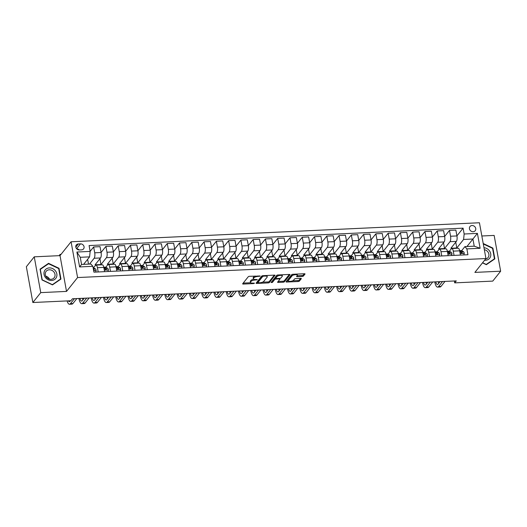 <?xml version="1.0" encoding="UTF-8"?>
<svg xmlns="http://www.w3.org/2000/svg" width="527" height="527" viewBox="0 0 527 527"><rect width="100%" height="100%" fill="white"/><g stroke="black" fill="none" stroke-linecap="round" stroke-linejoin="round"><path stroke-width="0.79" d="M260.252 276.056L249.554 276.293A1.028 0.349 169.7 0 0 248.283 276.721L242.697 283.717A1.028 0.349 169.7 0 0 242.651 283.862A1.028 0.349 169.7 0 0 243.349 284.066L253.592 283.585L254.515 283.183L252.696 283.104A3.287 1.126 169.7 0 1 250.457 282.446A3.287 1.126 169.7 0 1 250.608 282.004L251.076 281.425A3.287 1.126 169.7 0 1 255.147 280.035L257.367 279.666L255.582 279.488A3.287 1.126 169.7 0 1 253.342 278.836A3.287 1.126 169.7 0 1 253.494 278.388L253.955 277.808A3.287 1.126 169.7 0 1 258.032 276.418L260.252 276.056M472.027 225.536A3.346 2.931 38.6 0 0 469.972 226.544A3.346 2.931 38.6 0 0 469.9 229.95A3.346 2.931 38.6 0 0 473.147 231.728A3.346 2.931 38.6 0 0 475.202 230.721A3.346 2.931 38.6 0 0 475.275 227.315A3.346 2.931 38.6 0 0 472.027 225.536M302.149 276.477A1.028 0.349 169.7 0 0 303.42 276.049L304.988 274.086A1.028 0.349 169.7 0 0 305.034 273.948A1.028 0.349 169.7 0 0 304.329 273.737L292.966 274.271A1.028 0.349 169.7 0 0 291.688 274.705L286.108 281.701A1.028 0.349 169.7 0 0 286.062 281.84A1.028 0.349 169.7 0 0 286.76 282.044L298.13 281.51A1.028 0.349 169.7 0 0 299.402 281.082L301.292 278.711A1.028 0.349 169.7 0 0 301.339 278.572A1.028 0.349 169.7 0 0 300.64 278.368L295.779 278.592A1.028 0.349 169.7 0 0 294.501 279.027L293.565 280.199A2.747 0.942 169.7 0 1 290.647 281.319A2.747 0.942 169.7 0 1 288.282 280.812A2.747 0.942 169.7 0 1 288.407 280.443L292.083 275.832A2.747 0.942 169.7 0 1 295.001 274.719A2.747 0.942 169.7 0 1 297.366 275.226A2.747 0.942 169.7 0 1 297.241 275.595L296.629 276.365A1.028 0.349 169.7 0 0 296.582 276.504A1.028 0.349 169.7 0 0 297.281 276.708L302.149 276.477L301.971 275.516A1.028 0.349 169.7 0 0 303.242 275.081L304.31 273.744M474.88 272.4L500.65 271.201L492.752 281.102L454.709 282.874L456.29 280.891L72.469 298.763L70.895 300.746L32.852 302.511L40.75 292.617L66.521 291.411L77.581 277.551L485.94 258.54L474.88 272.4M275.022 275.476A1.028 0.349 169.7 0 0 275.068 275.338A1.028 0.349 169.7 0 0 274.369 275.134L262.999 275.667A1.028 0.349 169.7 0 0 261.721 276.095L256.142 283.091A1.028 0.349 169.7 0 0 256.096 283.236A1.028 0.349 169.7 0 0 256.794 283.44L268.164 282.907A1.028 0.349 169.7 0 0 269.435 282.472L274.975 275.226M277.979 274.969L289.349 274.435A1.028 0.349 169.7 0 1 290.048 274.639A1.028 0.349 169.7 0 1 290.002 274.778L284.422 281.78A1.028 0.349 169.7 0 1 283.144 282.208L278.282 282.439A1.028 0.349 169.7 0 1 277.577 282.235A1.028 0.349 169.7 0 1 277.63 282.097L279.89 279.257A1.028 0.349 169.7 0 0 279.936 279.119A1.028 0.349 169.7 0 0 279.238 278.915L276.01 279.06A1.028 0.349 169.7 0 0 274.738 279.494L272.38 282.452L271.03 282.512L276.708 275.397A1.028 0.349 169.7 0 1 277.979 274.969M79.399 249.963L81.56 249.864A3.241 2.839 38.6 0 0 83.549 248.889A3.241 2.839 38.6 0 0 83.615 245.589A3.241 2.839 38.6 0 0 80.466 243.869L78.306 243.968A3.241 2.839 38.6 0 0 76.316 244.943A3.241 2.839 38.6 0 0 76.25 248.243A3.241 2.839 38.6 0 0 79.399 249.963M77.581 277.551L71.079 241.768L479.438 222.756L485.94 258.54M92.864 266.306L79.61 266.925L76.902 252.031L90.157 251.412L89.597 256.866L80.269 257.301L81.566 264.455L90.894 264.027L92.864 266.306L93.925 272.163L467.93 254.745L466.863 248.896L464.9 246.61L474.221 246.175L472.923 239.021L463.595 239.456L456.804 247.967L455.75 242.176M456.929 235.872L463.095 228.151L89.089 245.562L90.157 251.412M463.095 228.151L464.155 234.001L477.409 233.382L480.117 248.276L466.863 248.896M66.521 291.411L60.019 255.628L34.248 256.827L40.75 292.617M34.248 256.827L26.35 266.728L32.852 302.511M500.65 271.201L494.148 235.417L481.843 235.991M60.019 255.628L71.079 241.768M454.366 280.983L454.709 282.874M89.597 256.866L83.609 264.363M466.942 246.517L477.409 233.382M444.656 236.445L449.498 230.385L455.875 230.088L456.942 235.938A4.183 1.436 87.3 0 1 456.382 241.392L450.914 248.243L456.804 247.967M449.498 230.385L450.559 236.234A4.183 1.436 87.3 0 1 449.999 241.689L444.531 248.54L443.484 242.749M432.39 237.018L437.226 230.958L443.609 230.655L444.669 236.511A4.183 1.436 87.3 0 1 444.109 241.959L438.642 248.81L444.531 248.54M437.226 230.958L438.293 236.807A4.183 1.436 87.3 0 1 437.726 242.262L432.265 249.113L431.211 243.322M420.118 237.591L424.953 231.524L431.336 231.228L432.397 237.078A4.183 1.436 87.3 0 1 431.837 242.532L426.369 249.383L432.265 249.113M424.953 231.524L426.02 237.381A4.183 1.436 87.3 0 1 425.46 242.828L419.993 249.679L418.939 243.896M407.845 238.158L412.687 232.097L419.064 231.801L420.131 237.651A4.183 1.436 87.3 0 1 419.571 243.105L414.103 249.956L419.993 249.679M412.687 232.097L413.748 237.947A4.183 1.436 87.3 0 1 413.188 243.402L407.72 250.253L406.666 244.462M395.579 238.731L400.415 232.67L406.798 232.374L407.858 238.224A4.183 1.436 87.3 0 1 407.299 243.678L401.831 250.529L407.72 250.253M400.415 232.67L401.475 238.52A4.183 1.436 87.3 0 1 400.915 243.975L395.454 250.826L394.4 245.035M383.307 239.304L388.142 233.237L394.525 232.941L395.586 238.797A4.183 1.436 87.3 0 1 395.026 244.245L389.558 251.096L395.454 250.826M388.142 233.237L389.209 239.093A4.183 1.436 87.3 0 1 388.649 244.541L383.182 251.392L382.128 245.608M371.034 239.877L375.876 233.81L382.253 233.514L383.32 239.363A4.183 1.436 87.3 0 1 382.76 244.818L377.292 251.669L383.182 251.392M375.876 233.81L376.937 239.66A4.183 1.436 87.3 0 1 376.377 245.114L370.909 251.965L369.855 246.175M358.768 240.444L363.604 234.383L369.987 234.087L371.048 239.937A4.183 1.436 87.3 0 1 370.488 245.391L365.02 252.242L370.909 251.965M363.604 234.383L364.664 240.233A4.183 1.436 87.3 0 1 364.104 245.687L358.637 252.538L357.589 246.748M346.496 241.017L351.331 234.956L357.714 234.66L358.775 240.51A4.183 1.436 87.3 0 1 358.215 245.964L352.747 252.815L358.637 252.538M351.331 234.956L352.398 240.806A4.183 1.436 87.3 0 1 351.838 246.261L346.371 253.112L345.317 247.321M334.223 241.59L339.065 235.523L345.442 235.226L346.509 241.083A4.183 1.436 87.3 0 1 345.943 246.531L340.482 253.382L346.371 253.112M339.065 235.523L340.126 241.379A4.183 1.436 87.3 0 1 339.566 246.827L334.098 253.678L333.044 247.894M321.957 242.156L326.793 236.096L333.176 235.8L334.237 241.649A4.183 1.436 87.3 0 1 333.677 247.104L328.209 253.955L334.098 253.678M326.793 236.096L327.853 241.946A4.183 1.436 87.3 0 1 327.293 247.4L321.826 254.251L320.778 248.461M309.685 242.73L314.52 236.669L320.903 236.373L321.964 242.222A4.183 1.436 87.3 0 1 321.404 247.677L315.936 254.528L321.826 254.251M314.52 236.669L315.587 242.519A4.183 1.436 87.3 0 1 315.027 247.973L309.56 254.824L308.506 249.034M297.412 243.303L302.254 237.242L308.631 236.939L309.698 242.795A4.183 1.436 87.3 0 1 309.132 248.243L303.671 255.094L309.56 254.824M302.254 237.242L303.315 243.092A4.183 1.436 87.3 0 1 302.755 248.546L297.287 255.397L296.233 249.607M285.14 243.876L289.982 237.809L296.358 237.512L297.426 243.362A4.183 1.436 87.3 0 1 296.866 248.816L291.398 255.667L297.287 255.397M289.982 237.809L291.042 243.665A4.183 1.436 87.3 0 1 290.482 249.113L285.015 255.964L283.967 250.18M272.874 244.442L277.709 238.382L284.093 238.085L285.153 243.935A4.183 1.436 87.3 0 1 284.593 249.39L279.126 256.241L285.015 255.964M277.709 238.382L278.776 244.232A4.183 1.436 87.3 0 1 278.21 249.686L272.749 256.537L271.695 250.747M260.601 245.015L265.437 238.955L271.82 238.659L272.887 244.508A4.183 1.436 87.3 0 1 272.321 249.963L266.86 256.814L272.749 256.537M265.437 238.955L266.504 244.805A4.183 1.436 87.3 0 1 265.944 250.259L260.476 257.11L259.422 251.32M248.329 245.589L253.171 239.522L259.547 239.225L260.615 245.081A4.183 1.436 87.3 0 1 260.055 250.529L254.587 257.38L260.476 257.11M253.171 239.522L254.231 245.378A4.183 1.436 87.3 0 1 253.671 250.826L248.204 257.677L247.156 251.893M236.063 246.162L240.898 240.095L247.282 239.798L248.342 245.648A4.183 1.436 87.3 0 1 247.782 251.102L242.315 257.953L248.204 257.677M240.898 240.095L241.965 245.944A4.183 1.436 87.3 0 1 241.399 251.399L235.938 258.25L234.884 252.459M223.791 246.728L228.626 240.668L235.009 240.371L236.07 246.221A4.183 1.436 87.3 0 1 235.51 251.675L230.042 258.526L235.938 258.25M228.626 240.668L229.693 246.517A4.183 1.436 87.3 0 1 229.133 251.972L223.665 258.823L222.611 253.032M211.518 247.301L216.36 241.241L222.737 240.944L223.804 246.794A4.183 1.436 87.3 0 1 223.244 252.249L217.776 259.1L223.665 258.823M216.36 241.241L217.42 247.091A4.183 1.436 87.3 0 1 216.86 252.545L211.393 259.396L210.339 253.606M199.252 247.874L204.087 241.807L210.471 241.511L211.531 247.367A4.183 1.436 87.3 0 1 210.971 252.815L205.504 259.666L211.393 259.396M204.087 241.807L205.148 247.664A4.183 1.436 87.3 0 1 204.588 253.112L199.12 259.963L198.073 254.179M186.98 248.441L191.815 242.38L198.198 242.084L199.259 247.934A4.183 1.436 87.3 0 1 198.699 253.388L193.231 260.239L199.12 259.963M191.815 242.38L192.882 248.23A4.183 1.436 87.3 0 1 192.322 253.685L186.854 260.536L185.8 254.745M174.707 249.014L179.549 242.954L185.926 242.657L186.993 248.507A4.183 1.436 87.3 0 1 186.433 253.961L180.965 260.812L186.854 260.536M179.549 242.954L180.609 248.803A4.183 1.436 87.3 0 1 180.05 254.258L174.582 261.109L173.528 255.318M162.441 249.587L167.276 243.527L173.66 243.224L174.72 249.08A4.183 1.436 87.3 0 1 174.16 254.528L168.693 261.379L174.582 261.109M167.276 243.527L168.337 249.376A4.183 1.436 87.3 0 1 167.777 254.831L162.309 261.682L161.262 255.891M150.169 250.16L155.004 244.093L161.387 243.797L162.448 249.646A4.183 1.436 87.3 0 1 161.888 255.101L156.42 261.952L162.309 261.682M155.004 244.093L156.071 249.95A4.183 1.436 87.3 0 1 155.511 255.397L150.043 262.248L148.989 256.465M137.896 250.727L142.738 244.666L149.115 244.37L150.182 250.22A4.183 1.436 87.3 0 1 149.615 255.674L144.154 262.525L150.043 262.248M142.738 244.666L143.799 250.516A4.183 1.436 87.3 0 1 143.239 255.97L137.771 262.821L136.717 257.031M125.63 251.3L130.465 245.239L136.849 244.943L137.909 250.793A4.183 1.436 87.3 0 1 137.349 256.247L131.882 263.098L137.771 262.821M130.465 245.239L131.526 251.089A4.183 1.436 87.3 0 1 130.966 256.544L125.498 263.395L124.451 257.604M113.358 251.873L118.193 245.806L124.576 245.51L125.637 251.366A4.183 1.436 87.3 0 1 125.077 256.814L119.609 263.665L125.498 263.395M118.193 245.806L119.26 251.662A4.183 1.436 87.3 0 1 118.7 257.11L113.233 263.961L112.179 258.177M101.085 252.446L105.927 246.379L112.304 246.083L113.371 251.932A4.183 1.436 87.3 0 1 112.804 257.387L107.343 264.238L113.233 263.961M105.927 246.379L106.988 252.229A4.183 1.436 87.3 0 1 106.428 257.683L100.96 264.534L99.906 258.744M90.143 251.353L93.654 246.952L100.031 246.656L101.098 252.505A4.183 1.436 87.3 0 1 100.538 257.96L95.071 264.811L100.96 264.534M93.654 246.952L94.715 252.802A4.183 1.436 87.3 0 1 94.155 258.256L89.504 264.086M93.529 267.828L95.459 265.41A4.183 1.436 87.3 0 1 95.967 265.101A4.183 1.436 87.3 0 1 97.423 267.696L98.2 271.958M105.795 267.261L107.725 264.844A4.183 1.436 87.3 0 1 108.233 264.528A4.183 1.436 87.3 0 1 109.695 267.123L110.466 271.392M118.068 266.688L119.998 264.271A4.183 1.436 87.3 0 1 120.505 263.961A4.183 1.436 87.3 0 1 121.968 266.557L122.738 270.819M130.34 266.115L132.27 263.698A4.183 1.436 87.3 0 1 132.778 263.388A4.183 1.436 87.3 0 1 134.233 265.983L135.011 270.246M142.613 265.542L144.536 263.125A4.183 1.436 87.3 0 1 145.05 262.815A4.183 1.436 87.3 0 1 146.506 265.41L147.283 269.679M154.879 264.976L156.809 262.558A4.183 1.436 87.3 0 1 157.316 262.248A4.183 1.436 87.3 0 1 158.779 264.844L159.549 269.106M167.151 264.402L169.081 261.985A4.183 1.436 87.3 0 1 169.589 261.675A4.183 1.436 87.3 0 1 171.044 264.271L171.822 268.533M179.424 263.829L181.347 261.412A4.183 1.436 87.3 0 1 181.861 261.102A4.183 1.436 87.3 0 1 183.317 263.698L184.094 267.96M191.69 263.263L193.62 260.845A4.183 1.436 87.3 0 1 194.127 260.529A4.183 1.436 87.3 0 1 195.589 263.125L196.36 267.393M203.962 262.69L205.892 260.272A4.183 1.436 87.3 0 1 206.4 259.963A4.183 1.436 87.3 0 1 207.855 262.558L208.633 266.82M216.235 262.117L218.158 259.699A4.183 1.436 87.3 0 1 218.672 259.389A4.183 1.436 87.3 0 1 220.128 261.985L220.905 266.247M228.501 261.544L230.431 259.126A4.183 1.436 87.3 0 1 230.938 258.816A4.183 1.436 87.3 0 1 232.4 261.412L233.171 265.674M240.773 260.977L242.703 258.559A4.183 1.436 87.3 0 1 243.21 258.243A4.183 1.436 87.3 0 1 244.666 260.839L245.444 265.107M253.046 260.404L254.976 257.986A4.183 1.436 87.3 0 1 255.483 257.677A4.183 1.436 87.3 0 1 256.939 260.272L257.716 264.534M265.312 259.831L267.242 257.413A4.183 1.436 87.3 0 1 267.749 257.104A4.183 1.436 87.3 0 1 269.211 259.699L269.982 263.961M277.584 259.258L279.514 256.84A4.183 1.436 87.3 0 1 280.021 256.53A4.183 1.436 87.3 0 1 281.484 259.126L282.255 263.395M289.857 258.691L291.787 256.274A4.183 1.436 87.3 0 1 292.294 255.964A4.183 1.436 87.3 0 1 293.75 258.559L294.527 262.821M302.123 258.118L304.053 255.7A4.183 1.436 87.3 0 1 304.56 255.391A4.183 1.436 87.3 0 1 306.022 257.986L306.793 262.248M314.395 257.545L316.325 255.127A4.183 1.436 87.3 0 1 316.832 254.818A4.183 1.436 87.3 0 1 318.295 257.413L319.066 261.675M326.668 256.978L328.598 254.561A4.183 1.436 87.3 0 1 329.105 254.245A4.183 1.436 87.3 0 1 330.561 256.84L331.338 261.109M338.94 256.405L340.864 253.988A4.183 1.436 87.3 0 1 341.377 253.678A4.183 1.436 87.3 0 1 342.833 256.274L343.611 260.536M351.206 255.832L353.136 253.415A4.183 1.436 87.3 0 1 353.643 253.105A4.183 1.436 87.3 0 1 355.106 255.7L355.877 259.963M363.478 255.259L365.409 252.841A4.183 1.436 87.3 0 1 365.916 252.532A4.183 1.436 87.3 0 1 367.372 255.127L368.149 259.389M375.751 254.693L377.675 252.275A4.183 1.436 87.3 0 1 378.188 251.959A4.183 1.436 87.3 0 1 379.644 254.554L380.422 258.823M388.017 254.119L389.947 251.702A4.183 1.436 87.3 0 1 390.454 251.392A4.183 1.436 87.3 0 1 391.917 253.988L392.687 258.25M400.289 253.546L402.22 251.129A4.183 1.436 87.3 0 1 402.727 250.819A4.183 1.436 87.3 0 1 404.183 253.415L404.96 257.677M412.562 252.973L414.486 250.556A4.183 1.436 87.3 0 1 414.999 250.246A4.183 1.436 87.3 0 1 416.455 252.841L417.232 257.11M424.828 252.407L426.758 249.989A4.183 1.436 87.3 0 1 427.265 249.679A4.183 1.436 87.3 0 1 428.728 252.275L429.498 256.537M437.1 251.834L439.031 249.416A4.183 1.436 87.3 0 1 439.538 249.106A4.183 1.436 87.3 0 1 440.994 251.702L441.771 255.964M449.373 251.26L451.303 248.843A4.183 1.436 87.3 0 1 451.81 248.533A4.183 1.436 87.3 0 1 453.266 251.129L454.043 255.391M461.639 250.694L464.9 246.61M88.51 264.132L87.64 259.317M95.967 265.101L102.343 264.804A4.183 1.436 87.3 0 1 103.806 267.4L104.577 271.662M108.233 264.528L114.616 264.231A4.183 1.436 87.3 0 1 116.072 266.827L116.849 271.095M120.505 263.961L126.888 263.665A4.183 1.436 87.3 0 1 128.344 266.26L129.122 270.522M132.778 263.388L139.154 263.092A4.183 1.436 87.3 0 1 140.617 265.687L141.388 269.923M145.05 262.815L151.427 262.518A4.183 1.436 87.3 0 1 152.889 265.114L153.673 269.376M157.316 262.248L163.699 261.945A4.183 1.436 87.3 0 1 165.155 264.541L165.926 268.777M169.589 261.675L175.965 261.379A4.183 1.436 87.3 0 1 177.428 263.974L178.205 268.236M181.861 261.102L188.238 260.806A4.183 1.436 87.3 0 1 189.7 263.401L190.491 267.663M194.127 260.529L200.51 260.233A4.183 1.436 87.3 0 1 201.966 262.828L202.743 267.097M206.4 259.963L212.783 259.666A4.183 1.436 87.3 0 1 214.239 262.262L215.009 266.491M218.672 259.389L225.049 259.093A4.183 1.436 87.3 0 1 226.511 261.688L227.282 265.951M230.938 258.816L237.321 258.52A4.183 1.436 87.3 0 1 238.777 261.115L239.548 265.351M243.21 258.243L249.594 257.947A4.183 1.436 87.3 0 1 251.05 260.542L251.82 264.778M255.483 257.677L261.86 257.38A4.183 1.436 87.3 0 1 263.322 259.976L264.093 264.238M267.749 257.104L274.132 256.807A4.183 1.436 87.3 0 1 275.588 259.403L276.359 263.638M280.021 256.53L286.405 256.234A4.183 1.436 87.3 0 1 287.861 258.829L288.638 263.092M292.294 255.964L298.671 255.661A4.183 1.436 87.3 0 1 300.133 258.256L300.904 262.492M304.56 255.391L310.943 255.094A4.183 1.436 87.3 0 1 312.399 257.69L313.176 261.952M316.832 254.818L323.216 254.521A4.183 1.436 87.3 0 1 324.672 257.117L325.442 261.352M329.105 254.245L335.482 253.948A4.183 1.436 87.3 0 1 336.944 256.544L337.715 260.812M341.377 253.678L347.754 253.382A4.183 1.436 87.3 0 1 349.217 255.977L349.981 260.206M353.643 253.105L360.027 252.808A4.183 1.436 87.3 0 1 361.482 255.404L362.26 259.666M365.916 252.532L372.299 252.235A4.183 1.436 87.3 0 1 373.755 254.831L374.526 259.067M378.188 251.959L384.565 251.662A4.183 1.436 87.3 0 1 386.027 254.258L386.798 258.526M390.454 251.392L396.838 251.096A4.183 1.436 87.3 0 1 398.293 253.691L399.064 257.92M402.727 250.819L409.11 250.523A4.183 1.436 87.3 0 1 410.566 253.118L411.337 257.354M414.999 250.246L421.376 249.95A4.183 1.436 87.3 0 1 422.838 252.545L423.609 256.807M427.265 249.679L433.649 249.376A4.183 1.436 87.3 0 1 435.104 251.972L435.875 256.208M439.538 249.106L445.921 248.81A4.183 1.436 87.3 0 1 447.377 251.405L448.154 255.667M451.81 248.533L458.187 248.237A4.183 1.436 87.3 0 1 459.649 250.832L460.42 255.068M463.595 239.456L464.155 234.001M80.269 257.301L76.902 252.031M81.566 264.455L79.61 266.925M480.117 248.276L474.221 246.175M79.228 249.969A3.241 2.839 38.6 0 0 76.685 248.816M52.469 284.89L60.961 279.066L59.004 268.289L48.55 263.335L40.059 269.165L42.015 279.942L52.469 284.89M482.488 262.868L486.349 264.692L494.846 258.862L492.883 248.085L483.206 243.507M47.819 264.251L48.55 263.335M58.695 268.671L59.004 268.289M492.58 248.467L492.883 248.085M255.075 276.036A3.287 1.126 169.7 0 0 253.783 276.84L253.955 277.808M253.342 278.836L253.164 277.867A3.287 1.126 169.7 0 1 253.316 277.419L253.783 276.84M253.685 279.224A3.287 1.126 169.7 0 0 250.898 280.456L251.076 281.425M250.457 282.446L250.285 281.484A3.287 1.126 169.7 0 1 250.43 281.036L250.898 280.456M243.197 283.098L250.661 282.749M262.472 282.195L267.986 281.938A1.028 0.349 169.7 0 0 269.264 281.51L274.343 275.134M256.636 282.472L257.749 282.419M263.625 276.161L262.729 276.464L257.828 282.604L259.686 282.782A3.287 1.126 169.7 0 0 263.763 281.392L267.11 277.195A3.287 1.126 169.7 0 0 267.261 276.747A3.287 1.126 169.7 0 0 265.022 276.095L263.625 276.161L263.526 275.641M257.683 281.813L262.334 275.779M267.261 276.747L267.084 275.786A3.287 1.126 169.7 0 0 266.879 275.483M289.33 274.435L284.244 280.812L284.422 281.78M278.282 282.439L278.111 281.49L282.973 281.247A1.028 0.349 169.7 0 0 284.244 280.812M275.707 278.104A1.028 0.349 169.7 0 0 274.56 278.526L272.202 281.484L272.38 282.452M271.649 281.741L272.202 281.484M282.241 276.313A2.747 0.942 169.7 0 0 282.367 275.944A2.747 0.942 169.7 0 0 280.002 275.43A2.747 0.942 169.7 0 0 277.083 276.55L275.792 278.177A1.028 0.349 169.7 0 0 275.746 278.315A1.028 0.349 169.7 0 0 276.444 278.519L279.672 278.368A1.028 0.349 169.7 0 0 280.944 277.933L282.241 276.313M282.367 275.944L282.189 274.975A2.747 0.942 169.7 0 0 282.083 274.778M277.828 274.975A2.747 0.942 169.7 0 0 276.912 275.581L277.083 276.55M275.661 277.459A1.028 0.349 169.7 0 1 275.568 277.347A1.028 0.349 169.7 0 1 275.614 277.209L276.912 275.581M297.123 275.74L301.971 275.516M297.366 275.226L297.188 274.257A2.747 0.942 169.7 0 0 297.096 274.08M292.768 274.284A2.747 0.942 169.7 0 0 291.905 274.87L292.083 275.832M288.282 280.812L288.111 279.844A2.747 0.942 169.7 0 1 288.236 279.475L291.905 274.87M292.683 280.792L297.953 280.548A1.028 0.349 169.7 0 0 299.224 280.114L300.621 278.368M286.76 282.044L286.589 281.095L288.374 280.99M95.644 272.077L96.151 270.476A2.773 0.949 -92.7 0 0 95.394 268.856L93.635 267.881A8.004 2.747 -92.7 0 0 93.121 267.736M67.107 300.917A7.846 2.688 -92.7 0 0 69.492 304.244A7.846 2.688 -92.7 0 0 70.44 303.664L74.426 298.671M69.492 304.244L71.942 304.132A7.846 2.688 -92.7 0 0 72.897 303.545L76.876 298.559M93.615 270.45L94.116 269.89A2.773 0.949 -92.7 0 0 93.529 268.941L93.319 268.829M93.595 270.364A1.41 0.487 87.3 0 1 93.661 270.45L94.116 269.89M70.381 300.765L70.005 301.246A5.23 1.792 87.3 0 1 69.366 301.635A5.23 1.792 87.3 0 1 68.365 300.858M60.223 255.371L59.525 255.654M59.775 255.641L59.999 254.403L61.013 254.383M59.281 255.661L59.999 254.403M107.916 271.51L108.424 269.91A2.773 0.949 -92.7 0 0 107.666 268.289L105.901 267.314A8.004 2.747 -92.7 0 0 105.328 267.163L103.773 267.235M103.918 268.039L104.623 268.427A2.773 0.949 87.3 0 1 105.209 269.369L106.388 269.317A2.773 0.949 -92.7 0 0 105.802 268.375L104.036 267.4A8.004 2.747 -92.7 0 0 103.786 267.294M78.964 298.46L79.024 298.809A7.846 2.688 -92.7 0 0 81.757 303.671A7.846 2.688 -92.7 0 0 82.713 303.091L86.691 298.104M81.757 303.671L84.215 303.559A7.846 2.688 -92.7 0 0 85.17 302.979L89.149 297.986M105.222 269.409L105.769 269.705A1.41 0.487 87.3 0 1 105.927 269.877L106.322 269.699M84.234 298.216L82.271 300.673A5.23 1.792 87.3 0 1 81.639 301.062A5.23 1.792 87.3 0 1 79.939 298.414M82.923 299.856A5.23 1.792 87.3 0 1 82.396 298.302M120.182 270.937L120.696 269.337A2.773 0.949 -92.7 0 0 119.939 267.716L118.173 266.741A8.004 2.747 -92.7 0 0 117.6 266.596L116.045 266.669M116.19 267.466L116.895 267.854A2.773 0.949 87.3 0 1 117.481 268.803L118.661 268.744A2.773 0.949 -92.7 0 0 118.068 267.802L116.309 266.827A8.004 2.747 -92.7 0 0 116.052 266.721M91.23 297.887L91.296 298.236A7.846 2.688 -92.7 0 0 94.03 303.104A7.846 2.688 -92.7 0 0 94.985 302.518L98.964 297.531M94.03 303.104L96.487 302.985A7.846 2.688 -92.7 0 0 97.436 302.406L101.421 297.412M117.495 268.836L118.035 269.132A1.41 0.487 87.3 0 1 118.2 269.31L118.588 269.126M96.507 297.643L94.544 300.1A5.23 1.792 87.3 0 1 93.911 300.489A5.23 1.792 87.3 0 1 92.212 297.847M95.189 299.29A5.23 1.792 87.3 0 1 94.662 297.729M132.455 270.364L132.962 268.763A2.773 0.949 -92.7 0 0 132.205 267.143L130.446 266.168A8.004 2.747 -92.7 0 0 129.873 266.023L128.311 266.095M128.463 266.899L129.161 267.288A2.773 0.949 87.3 0 1 129.754 268.23L130.927 268.177A2.773 0.949 -92.7 0 0 130.34 267.229L128.581 266.254A8.004 2.747 -92.7 0 0 128.325 266.148M103.503 297.32L103.569 297.663A7.846 2.688 -92.7 0 0 106.302 302.531A7.846 2.688 -92.7 0 0 107.251 301.945L111.237 296.958M106.302 302.531L108.753 302.419A7.846 2.688 -92.7 0 0 109.708 301.833L113.687 296.846M129.761 268.263L130.307 268.566A1.41 0.487 87.3 0 1 130.472 268.737L130.861 268.553M108.773 297.07L106.816 299.527A5.23 1.792 87.3 0 1 106.177 299.916A5.23 1.792 87.3 0 1 104.478 297.274M107.462 298.717A5.23 1.792 87.3 0 1 106.935 297.156M144.727 269.798L145.235 268.19A2.773 0.949 -92.7 0 0 144.477 266.57L142.712 265.595A8.004 2.747 -92.7 0 0 142.138 265.45L140.584 265.522M140.729 266.326L141.434 266.715A2.773 0.949 87.3 0 1 142.02 267.657L143.199 267.604A2.773 0.949 -92.7 0 0 142.613 266.662L140.847 265.687A8.004 2.747 -92.7 0 0 140.597 265.575M115.775 296.747L115.835 297.09A7.846 2.688 -92.7 0 0 118.568 301.958A7.846 2.688 -92.7 0 0 119.524 301.378L123.502 296.385M118.568 301.958L121.026 301.846A7.846 2.688 -92.7 0 0 121.981 301.26L125.96 296.273M142.033 267.69L142.58 267.993A1.41 0.487 87.3 0 1 142.738 268.164L143.133 267.986M121.045 296.503L119.082 298.961A5.23 1.792 87.3 0 1 118.45 299.349A5.23 1.792 87.3 0 1 116.75 296.701M119.734 298.144A5.23 1.792 87.3 0 1 119.207 296.589M55.401 270.792A6.798 5.949 38.6 0 0 46.264 268.902A6.798 5.949 38.6 0 0 45.493 277.597A6.798 5.949 38.6 0 0 54.624 279.488A6.798 5.949 38.6 0 0 55.401 270.792M53.906 271.978A5.151 4.506 38.6 0 0 46.132 271.346A5.151 4.506 38.6 0 0 46.409 277.13A5.151 4.506 38.6 0 0 54.182 277.769A5.151 4.506 38.6 0 0 53.906 271.978M49.531 279.165A5.151 4.506 38.6 0 0 48.925 278.223A5.151 4.506 38.6 0 0 45.803 276.188M52.344 284.639L42.213 279.844L40.316 269.402L48.55 263.75L58.675 268.546L60.572 278.987L52.226 284.778M59.973 279.745L60.572 278.987M484.57 260.259A6.798 5.949 38.6 0 0 485.472 260.279A6.798 5.949 38.6 0 0 490.769 254.08A6.798 5.949 38.6 0 0 483.977 247.716M485.545 259.04A5.151 4.506 38.6 0 0 488.061 257.565A5.151 4.506 38.6 0 0 488.457 252.848A5.151 4.506 38.6 0 0 484.333 249.673M483.292 243.961L492.561 248.342L494.458 258.79L486.223 264.435L482.607 262.723M493.852 259.541L494.458 258.79M156.993 269.225L157.507 267.624A2.773 0.949 -92.7 0 0 156.75 266.003L154.984 265.028A8.004 2.747 -92.7 0 0 154.411 264.883L152.856 264.956M153.001 265.753L153.706 266.142A2.773 0.949 87.3 0 1 154.292 267.084L155.472 267.031A2.773 0.949 -92.7 0 0 154.885 266.089L153.12 265.114A8.004 2.747 -92.7 0 0 152.863 265.009M128.041 296.174L128.107 296.523A7.846 2.688 -92.7 0 0 130.841 301.391A7.846 2.688 -92.7 0 0 131.796 300.805L135.775 295.818M130.841 301.391L133.298 301.273A7.846 2.688 -92.7 0 0 134.247 300.693L138.232 295.7M154.306 267.123L154.846 267.42A1.41 0.487 87.3 0 1 155.01 267.597M155.399 267.413L155.024 267.591M133.318 295.93L131.355 298.387A5.23 1.792 87.3 0 1 130.722 298.776A5.23 1.792 87.3 0 1 129.023 296.128M132.007 297.577A5.23 1.792 87.3 0 1 131.473 296.016M169.266 268.651L169.78 267.051A2.773 0.949 -92.7 0 0 169.015 265.43L167.257 264.455A8.004 2.747 -92.7 0 0 166.684 264.31L165.129 264.383M165.274 265.18L165.972 265.568A2.773 0.949 87.3 0 1 166.565 266.517L167.738 266.458A2.773 0.949 -92.7 0 0 167.151 265.516L165.392 264.541A8.004 2.747 -92.7 0 0 165.135 264.435M140.314 295.607L140.38 295.95A7.846 2.688 -92.7 0 0 143.113 300.818A7.846 2.688 -92.7 0 0 144.062 300.232L148.047 295.245M143.113 300.818L145.564 300.706A7.846 2.688 -92.7 0 0 146.519 300.12L150.498 295.133M166.572 266.55L167.118 266.853A1.41 0.487 87.3 0 1 167.283 267.024L167.672 266.84M145.584 295.357L143.627 297.814A5.23 1.792 87.3 0 1 142.988 298.203A5.23 1.792 87.3 0 1 141.289 295.561M144.273 297.004A5.23 1.792 87.3 0 1 143.746 295.443M181.538 268.078L182.046 266.478A2.773 0.949 -92.7 0 0 181.288 264.857L179.529 263.882A8.004 2.747 -92.7 0 0 178.949 263.737L177.395 263.81M177.546 264.613L178.245 265.002A2.773 0.949 87.3 0 1 178.831 265.944L180.01 265.891A2.773 0.949 -92.7 0 0 179.424 264.943L177.658 263.968A8.004 2.747 -92.7 0 0 177.408 263.862M152.586 295.034L152.646 295.377A7.846 2.688 -92.7 0 0 155.379 300.245A7.846 2.688 -92.7 0 0 156.335 299.665L160.313 294.672M155.379 300.245L157.836 300.133A7.846 2.688 -92.7 0 0 158.792 299.547L162.771 294.56M178.844 265.977L179.391 266.28A1.41 0.487 87.3 0 1 179.549 266.451M179.944 266.267L179.562 266.451M157.856 294.791L155.893 297.241A5.23 1.792 87.3 0 1 155.261 297.636A5.23 1.792 87.3 0 1 153.561 294.988M156.545 296.431A5.23 1.792 87.3 0 1 156.018 294.876M193.811 267.512L194.318 265.911A2.773 0.949 -92.7 0 0 193.561 264.284L191.795 263.309A8.004 2.747 -92.7 0 0 191.222 263.164L189.667 263.236M189.812 264.04L190.517 264.429A2.773 0.949 87.3 0 1 191.103 265.371L192.283 265.318A2.773 0.949 -92.7 0 0 191.696 264.376L189.931 263.401A8.004 2.747 -92.7 0 0 189.674 263.289M164.852 294.461L164.918 294.81A7.846 2.688 -92.7 0 0 167.652 299.672A7.846 2.688 -92.7 0 0 168.607 299.092L172.586 294.099M167.652 299.672L170.109 299.56A7.846 2.688 -92.7 0 0 171.058 298.974L175.043 293.987M191.117 265.404L191.657 265.707A1.41 0.487 87.3 0 1 191.821 265.878L192.217 265.7M170.129 294.218L168.166 296.675A5.23 1.792 87.3 0 1 167.533 297.063A5.23 1.792 87.3 0 1 165.834 294.415M168.818 295.858A5.23 1.792 87.3 0 1 168.284 294.303M206.077 266.939L206.591 265.338A2.773 0.949 -92.7 0 0 205.826 263.717L204.068 262.742A8.004 2.747 -92.7 0 0 203.494 262.598L201.94 262.67M202.085 263.467L202.783 263.856A2.773 0.949 87.3 0 1 203.376 264.804L204.555 264.745A2.773 0.949 -92.7 0 0 203.962 263.803L202.203 262.828A8.004 2.747 -92.7 0 0 201.946 262.723M177.125 293.888L177.191 294.237A7.846 2.688 -92.7 0 0 179.924 299.105A7.846 2.688 -92.7 0 0 180.88 298.519L184.858 293.532M179.924 299.105L182.375 298.987A7.846 2.688 -92.7 0 0 183.33 298.407L187.309 293.414M203.389 264.837L203.929 265.134A1.41 0.487 87.3 0 1 204.094 265.312M204.483 265.127L204.101 265.312M182.395 293.644L180.438 296.102A5.23 1.792 87.3 0 1 179.799 296.49A5.23 1.792 87.3 0 1 178.1 293.842M181.084 295.291A5.23 1.792 87.3 0 1 180.557 293.73M218.349 266.366L218.857 264.765A2.773 0.949 -92.7 0 0 218.099 263.144L216.34 262.169A8.004 2.747 -92.7 0 0 215.76 262.024L214.206 262.097M214.357 262.901L215.056 263.283A2.773 0.949 87.3 0 1 215.642 264.231L216.821 264.179A2.773 0.949 -92.7 0 0 216.235 263.23L214.469 262.255A8.004 2.747 -92.7 0 0 214.219 262.15M189.397 293.322L189.457 293.664A7.846 2.688 -92.7 0 0 192.19 298.532A7.846 2.688 -92.7 0 0 193.145 297.946L197.131 292.959M192.19 298.532L194.647 298.42A7.846 2.688 -92.7 0 0 195.603 297.834L199.581 292.847M215.655 264.264L216.202 264.567A1.41 0.487 87.3 0 1 216.36 264.738L216.755 264.554M194.667 293.071L192.704 295.528A5.23 1.792 87.3 0 1 192.072 295.917A5.23 1.792 87.3 0 1 190.372 293.275M193.356 294.718A5.23 1.792 87.3 0 1 192.829 293.157M230.622 265.792L231.129 264.192A2.773 0.949 -92.7 0 0 230.371 262.571L228.606 261.596A8.004 2.747 -92.7 0 0 228.033 261.451L226.478 261.524M226.623 262.327L227.328 262.716A2.773 0.949 87.3 0 1 227.914 263.658L229.093 263.605A2.773 0.949 -92.7 0 0 228.507 262.657L226.742 261.682A8.004 2.747 -92.7 0 0 226.491 261.576M201.663 292.748L201.729 293.091A7.846 2.688 -92.7 0 0 204.463 297.959A7.846 2.688 -92.7 0 0 205.418 297.38L209.397 292.386M204.463 297.959L206.92 297.847A7.846 2.688 -92.7 0 0 207.869 297.261L211.854 292.274M227.927 263.691L228.468 263.994A1.41 0.487 87.3 0 1 228.632 264.165M229.028 263.987L228.646 264.165M206.94 292.505L204.977 294.962A5.23 1.792 87.3 0 1 204.344 295.351A5.23 1.792 87.3 0 1 202.645 292.702M205.629 294.145A5.23 1.792 87.3 0 1 205.095 292.59M242.888 265.226L243.402 263.625A2.773 0.949 -92.7 0 0 242.637 262.005L240.879 261.03A8.004 2.747 -92.7 0 0 240.305 260.878L238.751 260.951M238.896 261.754L239.601 262.143A2.773 0.949 87.3 0 1 240.187 263.085L241.366 263.032A2.773 0.949 -92.7 0 0 240.773 262.09L239.014 261.115A8.004 2.747 -92.7 0 0 238.757 261.01M213.936 292.175L214.002 292.525A7.846 2.688 -92.7 0 0 216.735 297.386A7.846 2.688 -92.7 0 0 217.691 296.806L221.669 291.82M216.735 297.386L219.186 297.274A7.846 2.688 -92.7 0 0 220.141 296.694L224.12 291.701M240.2 263.125L240.74 263.421A1.41 0.487 87.3 0 1 240.905 263.592L241.294 263.414M219.206 291.932L217.249 294.389A5.23 1.792 87.3 0 1 216.61 294.777A5.23 1.792 87.3 0 1 214.917 292.129M217.895 293.572A5.23 1.792 87.3 0 1 217.368 292.017M255.16 264.653L255.667 263.052A2.773 0.949 -92.7 0 0 254.91 261.432L253.151 260.457A8.004 2.747 -92.7 0 0 252.578 260.312L251.017 260.384M251.168 261.181L251.866 261.57A2.773 0.949 87.3 0 1 252.453 262.518L253.632 262.459A2.773 0.949 -92.7 0 0 253.046 261.517L251.287 260.542A8.004 2.747 -92.7 0 0 251.03 260.437M226.208 291.602L226.267 291.951A7.846 2.688 -92.7 0 0 229.008 296.82A7.846 2.688 -92.7 0 0 229.956 296.233L233.942 291.247M229.008 296.82L231.458 296.701A7.846 2.688 -92.7 0 0 232.414 296.121L236.392 291.128M252.466 262.551L253.013 262.848A1.41 0.487 87.3 0 1 253.177 263.026L253.566 262.841M231.478 291.359L229.522 293.816A5.23 1.792 87.3 0 1 228.883 294.204A5.23 1.792 87.3 0 1 227.183 291.563M230.167 293.005A5.23 1.792 87.3 0 1 229.64 291.444M267.433 264.08L267.94 262.479A2.773 0.949 -92.7 0 0 267.182 260.858L265.417 259.883A8.004 2.747 -92.7 0 0 264.844 259.739L263.289 259.811M263.434 260.615L264.139 261.003A2.773 0.949 87.3 0 1 264.725 261.945L265.904 261.893A2.773 0.949 -92.7 0 0 265.318 260.944L263.553 259.969A8.004 2.747 -92.7 0 0 263.302 259.864M238.481 291.036L238.54 291.378A7.846 2.688 -92.7 0 0 241.274 296.246A7.846 2.688 -92.7 0 0 242.229 295.66L246.208 290.673M241.274 296.246L243.731 296.134A7.846 2.688 -92.7 0 0 244.68 295.548L248.665 290.561M264.738 261.978L265.285 262.281A1.41 0.487 87.3 0 1 265.443 262.453L265.839 262.268M243.751 290.785L241.788 293.243A5.23 1.792 87.3 0 1 241.155 293.631A5.23 1.792 87.3 0 1 239.456 290.99M242.44 292.432A5.23 1.792 87.3 0 1 241.906 290.871M279.699 263.513L280.212 261.906A2.773 0.949 -92.7 0 0 279.455 260.285L277.689 259.31A8.004 2.747 -92.7 0 0 277.116 259.165L275.562 259.238M275.707 260.042L276.411 260.43A2.773 0.949 87.3 0 1 276.998 261.372L278.177 261.32A2.773 0.949 -92.7 0 0 277.584 260.378L275.825 259.403A8.004 2.747 -92.7 0 0 275.568 259.291M250.747 290.463L250.812 290.805A7.846 2.688 -92.7 0 0 253.546 295.673A7.846 2.688 -92.7 0 0 254.501 295.094L258.48 290.1M253.546 295.673L255.997 295.561A7.846 2.688 -92.7 0 0 256.952 294.975L260.937 289.988M277.011 261.405L277.551 261.708A1.41 0.487 87.3 0 1 277.716 261.879L278.104 261.702M256.023 290.219L254.06 292.676A5.23 1.792 87.3 0 1 253.421 293.065A5.23 1.792 87.3 0 1 251.728 290.417M254.706 291.859A5.23 1.792 87.3 0 1 254.179 290.305M291.971 262.94L292.478 261.339A2.773 0.949 -92.7 0 0 291.721 259.719L289.962 258.744A8.004 2.747 -92.7 0 0 289.389 258.599L287.828 258.671M287.979 259.468L288.677 259.857A2.773 0.949 87.3 0 1 289.27 260.799L290.443 260.746A2.773 0.949 -92.7 0 0 289.857 259.804L288.098 258.829A8.004 2.747 -92.7 0 0 287.841 258.724M263.019 289.89L263.078 290.239A7.846 2.688 -92.7 0 0 265.819 295.107A7.846 2.688 -92.7 0 0 266.767 294.521L270.753 289.534M265.819 295.107L268.269 294.988A7.846 2.688 -92.7 0 0 269.225 294.409L273.203 289.415M289.277 260.839L289.824 261.135A1.41 0.487 87.3 0 1 289.988 261.306L290.377 261.128M268.289 289.646L266.333 292.103A5.23 1.792 87.3 0 1 265.694 292.492A5.23 1.792 87.3 0 1 263.994 289.843M266.978 291.293A5.23 1.792 87.3 0 1 266.451 289.731M304.244 262.367L304.751 260.766A2.773 0.949 -92.7 0 0 303.993 259.146L302.228 258.171A8.004 2.747 -92.7 0 0 301.655 258.026L300.1 258.098M300.245 258.895L300.95 259.284A2.773 0.949 87.3 0 1 301.536 260.233L302.715 260.173A2.773 0.949 -92.7 0 0 302.129 259.231L300.364 258.256A8.004 2.747 -92.7 0 0 300.113 258.151M275.292 289.323L275.351 289.666A7.846 2.688 -92.7 0 0 278.085 294.534A7.846 2.688 -92.7 0 0 279.04 293.947L283.019 288.961M278.085 294.534L280.542 294.422A7.846 2.688 -92.7 0 0 281.497 293.835L285.476 288.849M301.549 260.266L302.096 260.569A1.41 0.487 87.3 0 1 302.254 260.74L302.65 260.555M280.562 289.073L278.599 291.53A5.23 1.792 87.3 0 1 277.966 291.918A5.23 1.792 87.3 0 1 276.267 289.277M279.251 290.72A5.23 1.792 87.3 0 1 278.724 289.158M316.51 261.794L317.023 260.193A2.773 0.949 -92.7 0 0 316.266 258.573L314.5 257.598A8.004 2.747 -92.7 0 0 313.927 257.453L312.373 257.525M312.518 258.329L313.222 258.717A2.773 0.949 87.3 0 1 313.809 259.659L314.988 259.607A2.773 0.949 -92.7 0 0 314.395 258.658L312.636 257.683A8.004 2.747 -92.7 0 0 312.379 257.578M287.558 288.75L287.623 289.092A7.846 2.688 -92.7 0 0 290.357 293.961A7.846 2.688 -92.7 0 0 291.312 293.381L295.291 288.388M290.357 293.961L292.814 293.849A7.846 2.688 -92.7 0 0 293.763 293.262L297.748 288.276M313.822 259.692L314.362 259.995A1.41 0.487 87.3 0 1 314.527 260.167M314.915 259.982L314.54 260.167M292.834 288.506L290.871 290.957A5.23 1.792 87.3 0 1 290.239 291.352A5.23 1.792 87.3 0 1 288.539 288.704M291.517 290.146A5.23 1.792 87.3 0 1 290.99 288.592M328.782 261.227L329.289 259.627A2.773 0.949 -92.7 0 0 328.532 257.999L326.773 257.024A8.004 2.747 -92.7 0 0 326.2 256.88L324.639 256.952M324.79 257.756L325.488 258.144A2.773 0.949 87.3 0 1 326.081 259.086L327.254 259.034A2.773 0.949 -92.7 0 0 326.668 258.092L324.909 257.117A8.004 2.747 -92.7 0 0 324.652 257.005M299.83 288.177L299.896 288.526A7.846 2.688 -92.7 0 0 302.63 293.387A7.846 2.688 -92.7 0 0 303.578 292.808L307.564 287.814M302.63 293.387L305.08 293.275A7.846 2.688 -92.7 0 0 306.035 292.689L310.014 287.702M326.088 259.119L326.635 259.422A1.41 0.487 87.3 0 1 326.799 259.594L327.188 259.416M305.1 287.933L303.144 290.39A5.23 1.792 87.3 0 1 302.505 290.779A5.23 1.792 87.3 0 1 300.805 288.131M303.789 289.573A5.23 1.792 87.3 0 1 303.262 288.019M341.055 260.654L341.562 259.053A2.773 0.949 -92.7 0 0 340.804 257.433L339.039 256.458A8.004 2.747 -92.7 0 0 338.466 256.313L336.911 256.385M337.056 257.183L337.761 257.571A2.773 0.949 87.3 0 1 338.347 258.52L339.526 258.461A2.773 0.949 -92.7 0 0 338.94 257.519L337.175 256.544A8.004 2.747 -92.7 0 0 336.924 256.438M312.103 287.604L312.162 287.953A7.846 2.688 -92.7 0 0 314.896 292.821A7.846 2.688 -92.7 0 0 315.851 292.235L319.83 287.248M314.896 292.821L317.353 292.702A7.846 2.688 -92.7 0 0 318.308 292.123L322.287 287.129M338.36 258.553L338.907 258.849A1.41 0.487 87.3 0 1 339.065 259.027M339.46 258.843L339.078 259.027M317.373 287.36L315.409 289.817A5.23 1.792 87.3 0 1 314.777 290.206A5.23 1.792 87.3 0 1 313.078 287.558M316.062 289.007A5.23 1.792 87.3 0 1 315.535 287.446M353.321 260.081L353.834 258.48A2.773 0.949 -92.7 0 0 353.077 256.86L351.311 255.885A8.004 2.747 -92.7 0 0 350.738 255.74L349.184 255.812M349.329 256.616L350.033 256.998A2.773 0.949 87.3 0 1 350.62 257.947L351.799 257.894A2.773 0.949 -92.7 0 0 351.213 256.945L349.447 255.97A8.004 2.747 -92.7 0 0 349.19 255.865M324.368 287.037L324.434 287.38A7.846 2.688 -92.7 0 0 327.168 292.248A7.846 2.688 -92.7 0 0 328.123 291.662L332.102 286.675M327.168 292.248L329.625 292.136A7.846 2.688 -92.7 0 0 330.574 291.55L334.559 286.563M350.633 257.98L351.173 258.283A1.41 0.487 87.3 0 1 351.338 258.454L351.733 258.27M329.645 286.787L327.682 289.244A5.23 1.792 87.3 0 1 327.05 289.633A5.23 1.792 87.3 0 1 325.35 286.991M328.334 288.434A5.23 1.792 87.3 0 1 327.801 286.872M365.593 259.508L366.107 257.907A2.773 0.949 -92.7 0 0 365.343 256.287L363.584 255.312A8.004 2.747 -92.7 0 0 363.011 255.167L361.456 255.239M361.601 256.043L362.299 256.432A2.773 0.949 87.3 0 1 362.892 257.374L364.065 257.321A2.773 0.949 -92.7 0 0 363.478 256.372L361.72 255.397A8.004 2.747 -92.7 0 0 361.463 255.292M336.641 286.464L336.707 286.807A7.846 2.688 -92.7 0 0 339.441 291.675A7.846 2.688 -92.7 0 0 340.389 291.095L344.375 286.102M339.441 291.675L341.891 291.563A7.846 2.688 -92.7 0 0 342.846 290.976L346.825 285.99M362.905 257.407L363.446 257.71A1.41 0.487 87.3 0 1 363.61 257.881M363.999 257.703L363.617 257.881M341.911 286.22L339.955 288.677A5.23 1.792 87.3 0 1 339.316 289.066A5.23 1.792 87.3 0 1 337.616 286.418M340.6 287.861A5.23 1.792 87.3 0 1 340.073 286.306M377.866 258.941L378.373 257.341A2.773 0.949 -92.7 0 0 377.615 255.72L375.856 254.745A8.004 2.747 -92.7 0 0 375.277 254.594L373.722 254.666M373.874 255.47L374.572 255.858A2.773 0.949 87.3 0 1 375.158 256.801L376.337 256.748A2.773 0.949 -92.7 0 0 375.751 255.806L373.986 254.831A8.004 2.747 -92.7 0 0 373.735 254.725M348.914 285.891L348.973 286.24A7.846 2.688 -92.7 0 0 351.707 291.102A7.846 2.688 -92.7 0 0 352.662 290.522L356.647 285.535M351.707 291.102L354.164 290.99A7.846 2.688 -92.7 0 0 355.119 290.41L359.098 285.417M375.171 256.84L375.718 257.136A1.41 0.487 87.3 0 1 375.876 257.308L376.271 257.13M354.184 285.647L352.22 288.104A5.23 1.792 87.3 0 1 351.588 288.493A5.23 1.792 87.3 0 1 349.888 285.845M352.873 287.287A5.23 1.792 87.3 0 1 352.346 285.733M390.138 258.368L390.645 256.768A2.773 0.949 -92.7 0 0 389.888 255.147L388.122 254.172A8.004 2.747 -92.7 0 0 387.549 254.027L385.995 254.1M386.139 254.897L386.844 255.285A2.773 0.949 87.3 0 1 387.431 256.234L388.61 256.175A2.773 0.949 -92.7 0 0 388.024 255.233L386.258 254.258A8.004 2.747 -92.7 0 0 386.001 254.152M361.179 285.318L361.245 285.667A7.846 2.688 -92.7 0 0 363.979 290.535A7.846 2.688 -92.7 0 0 364.934 289.949L368.913 284.962M363.979 290.535L366.436 290.417A7.846 2.688 -92.7 0 0 367.385 289.837L371.37 284.843M387.444 256.267L387.984 256.563A1.41 0.487 87.3 0 1 388.149 256.741M388.544 256.557L388.162 256.741M366.456 285.074L364.493 287.531A5.23 1.792 87.3 0 1 363.861 287.92A5.23 1.792 87.3 0 1 362.161 285.278M365.145 286.721A5.23 1.792 87.3 0 1 364.612 285.16M402.404 257.795L402.918 256.194A2.773 0.949 -92.7 0 0 402.154 254.574L400.395 253.599A8.004 2.747 -92.7 0 0 399.822 253.454L398.267 253.527M398.412 254.33L399.11 254.719A2.773 0.949 87.3 0 1 399.703 255.661L400.882 255.608A2.773 0.949 -92.7 0 0 400.289 254.66L398.531 253.685A8.004 2.747 -92.7 0 0 398.274 253.579M373.452 284.751L373.518 285.094A7.846 2.688 -92.7 0 0 376.252 289.962A7.846 2.688 -92.7 0 0 377.207 289.376L381.186 284.389M376.252 289.962L378.702 289.85A7.846 2.688 -92.7 0 0 379.657 289.264L383.636 284.277M399.716 255.694L400.256 255.997A1.41 0.487 87.3 0 1 400.421 256.168L400.81 255.984M378.722 284.501L376.765 286.958A5.23 1.792 87.3 0 1 376.126 287.347A5.23 1.792 87.3 0 1 374.427 284.705M377.411 286.148A5.23 1.792 87.3 0 1 376.884 284.587M414.677 257.229L415.184 255.621A2.773 0.949 -92.7 0 0 414.426 254.001L412.667 253.026A8.004 2.747 -92.7 0 0 412.088 252.881L410.533 252.953M410.685 253.757L411.383 254.146A2.773 0.949 87.3 0 1 411.969 255.088L413.148 255.035A2.773 0.949 -92.7 0 0 412.562 254.093L410.796 253.118A8.004 2.747 -92.7 0 0 410.546 253.006M385.724 284.178L385.784 284.521A7.846 2.688 -92.7 0 0 388.524 289.389A7.846 2.688 -92.7 0 0 389.473 288.809L393.458 283.816M388.524 289.389L390.975 289.277A7.846 2.688 -92.7 0 0 391.93 288.691L395.909 283.704M411.982 255.121L412.529 255.424A1.41 0.487 87.3 0 1 412.687 255.595M413.082 255.417L412.7 255.595M390.994 283.934L389.038 286.392A5.23 1.792 87.3 0 1 388.399 286.78A5.23 1.792 87.3 0 1 386.699 284.132M389.684 285.575A5.23 1.792 87.3 0 1 389.157 284.02M426.949 256.656L427.456 255.055A2.773 0.949 -92.7 0 0 426.699 253.434L424.933 252.459A8.004 2.747 -92.7 0 0 424.36 252.314L422.806 252.387M422.95 253.184L423.655 253.573A2.773 0.949 87.3 0 1 424.242 254.515L425.421 254.462A2.773 0.949 -92.7 0 0 424.834 253.52L423.069 252.545A8.004 2.747 -92.7 0 0 422.819 252.44M397.997 283.605L398.056 283.954A7.846 2.688 -92.7 0 0 400.79 288.822A7.846 2.688 -92.7 0 0 401.745 288.236L405.724 283.249M400.79 288.822L403.247 288.704A7.846 2.688 -92.7 0 0 404.196 288.124L408.181 283.131M424.255 254.554L424.795 254.851A1.41 0.487 87.3 0 1 424.96 255.022L425.355 254.844M403.267 283.361L401.304 285.818A5.23 1.792 87.3 0 1 400.672 286.207A5.23 1.792 87.3 0 1 398.972 283.559M401.956 285.008A5.23 1.792 87.3 0 1 401.422 283.447M439.215 256.082L439.729 254.482A2.773 0.949 -92.7 0 0 438.971 252.861L437.206 251.886A8.004 2.747 -92.7 0 0 436.633 251.741L435.078 251.814M435.223 252.611L435.928 253A2.773 0.949 87.3 0 1 436.514 253.948L437.693 253.889A2.773 0.949 -92.7 0 0 437.1 252.947L435.342 251.972A8.004 2.747 -92.7 0 0 435.085 251.866M410.263 283.039L410.329 283.381A7.846 2.688 -92.7 0 0 413.063 288.249A7.846 2.688 -92.7 0 0 414.018 287.663L417.997 282.676M413.063 288.249L415.513 288.131A7.846 2.688 -92.7 0 0 416.468 287.551L420.447 282.564M436.527 253.981L437.067 254.284A1.41 0.487 87.3 0 1 437.232 254.455L437.621 254.271M415.533 282.788L413.576 285.245A5.23 1.792 87.3 0 1 412.937 285.634A5.23 1.792 87.3 0 1 411.244 282.992M414.222 284.435A5.23 1.792 87.3 0 1 413.695 282.874M451.487 255.509L451.995 253.909A2.773 0.949 -92.7 0 0 451.237 252.288L449.478 251.313A8.004 2.747 -92.7 0 0 448.905 251.168L447.344 251.241M447.495 252.044L448.194 252.433A2.773 0.949 87.3 0 1 448.78 253.375L449.959 253.322A2.773 0.949 -92.7 0 0 449.373 252.374L447.614 251.399A8.004 2.747 -92.7 0 0 447.357 251.293M422.535 282.465L422.595 282.808A7.846 2.688 -92.7 0 0 425.335 287.676A7.846 2.688 -92.7 0 0 426.284 287.096L430.269 282.103M425.335 287.676L427.786 287.564A7.846 2.688 -92.7 0 0 428.741 286.978L432.72 281.991M448.793 253.408L449.34 253.711A1.41 0.487 87.3 0 1 449.505 253.882L449.893 253.698M427.805 282.222L425.849 284.672A5.23 1.792 87.3 0 1 425.21 285.067A5.23 1.792 87.3 0 1 423.51 282.419M426.495 283.862A5.23 1.792 87.3 0 1 425.968 282.307M463.76 254.943L464.267 253.342A2.773 0.949 -92.7 0 0 463.51 251.715L461.744 250.74A8.004 2.747 -92.7 0 0 461.171 250.595L459.616 250.668M459.761 251.471L460.466 251.86A2.773 0.949 87.3 0 1 461.053 252.802L462.232 252.749A2.773 0.949 -92.7 0 0 461.645 251.807L459.88 250.832A8.004 2.747 -92.7 0 0 459.63 250.72M434.808 281.892L434.867 282.241A7.846 2.688 -92.7 0 0 437.601 287.103A7.846 2.688 -92.7 0 0 438.556 286.523L442.535 281.53M437.601 287.103L440.058 286.991A7.846 2.688 -92.7 0 0 441.013 286.405L444.992 281.418M461.066 252.835L461.612 253.138A1.41 0.487 87.3 0 1 461.771 253.309L462.166 253.131M440.078 281.649L438.115 284.106A5.23 1.792 87.3 0 1 437.482 284.494A5.23 1.792 87.3 0 1 435.783 281.846M438.767 283.289A5.23 1.792 87.3 0 1 438.233 281.734M456.382 241.392L449.999 241.689M444.109 241.959L437.726 242.262M431.837 242.532L425.46 242.828M419.571 243.105L413.188 243.402M407.299 243.678L400.915 243.975M395.026 244.245L388.649 244.541M382.76 244.818L376.377 245.114M370.488 245.391L364.104 245.687M358.215 245.964L351.838 246.261M345.943 246.531L339.566 246.827M333.677 247.104L327.293 247.4M321.404 247.677L315.027 247.973M309.132 248.243L302.755 248.546M296.866 248.816L290.482 249.113M284.593 249.39L278.21 249.686M272.321 249.963L265.944 250.259M260.055 250.529L253.671 250.826M247.782 251.102L241.399 251.399M235.51 251.675L229.133 251.972M223.244 252.249L216.86 252.545M210.971 252.815L204.588 253.112M198.699 253.388L192.322 253.685M186.433 253.961L180.05 254.258M174.16 254.528L167.777 254.831M161.888 255.101L155.511 255.397M149.615 255.674L143.239 255.97M137.349 256.247L130.966 256.544M125.077 256.814L118.7 257.11M112.804 257.387L106.428 257.683M100.538 257.96L94.155 258.256M103.806 267.4L97.423 267.696M101.098 252.505L94.715 252.802M113.371 251.932L106.988 252.229M116.072 266.827L109.695 267.123M125.637 251.366L119.26 251.662M128.344 266.26L121.968 266.557M137.909 250.793L131.526 251.089M140.617 265.687L134.233 265.983M150.182 250.22L143.799 250.516M152.889 265.114L146.506 265.41M162.448 249.646L156.071 249.95M165.155 264.541L158.779 264.844M174.72 249.08L168.337 249.376M177.428 263.974L171.044 264.271M186.993 248.507L180.609 248.803M189.7 263.401L183.317 263.698M199.259 247.934L192.882 248.23M201.966 262.828L195.589 263.125M211.531 247.367L205.148 247.664M214.239 262.262L207.855 262.558M223.804 246.794L217.42 247.091M226.511 261.688L220.128 261.985M236.07 246.221L229.693 246.517M238.777 261.115L232.4 261.412M248.342 245.648L241.965 245.944M251.05 260.542L244.666 260.839M260.615 245.081L254.231 245.378M263.322 259.976L256.939 260.272M272.887 244.508L266.504 244.805M275.588 259.403L269.211 259.699M285.153 243.935L278.776 244.232M287.861 258.829L281.484 259.126M297.426 243.362L291.042 243.665M300.133 258.256L293.75 258.559M309.698 242.795L303.315 243.092M312.399 257.69L306.022 257.986M321.964 242.222L315.587 242.519M324.672 257.117L318.295 257.413M334.237 241.649L327.853 241.946M336.944 256.544L330.561 256.84M346.509 241.083L340.126 241.379M349.217 255.977L342.833 256.274M358.775 240.51L352.398 240.806M361.482 255.404L355.106 255.7M371.048 239.937L364.664 240.233M373.755 254.831L367.372 255.127M383.32 239.363L376.937 239.66M386.027 254.258L379.644 254.554M395.586 238.797L389.209 239.093M398.293 253.691L391.917 253.988M407.858 238.224L401.475 238.52M410.566 253.118L404.183 253.415M420.131 237.651L413.748 237.947M422.838 252.545L416.455 252.841M432.397 237.078L426.02 237.381M435.104 251.972L428.728 252.275M444.669 236.511L438.293 236.807M447.377 251.405L440.994 251.702M456.942 235.938L450.559 236.234M459.649 250.832L453.266 251.129M75.809 247.097L78.306 243.968M76.599 248.718L80.466 243.869M257.94 275.898L258.032 276.418M253.316 277.419L253.494 278.388M256.379 279.455L256.471 279.975M255.048 279.494L255.147 280.035M250.43 281.036L250.608 282.004M253.494 283.065L253.592 283.585M243.178 283.118L243.349 284.066M259.264 275.838L259.356 276.359M269.264 281.51L269.435 282.472M267.986 281.938L268.164 282.907M256.623 282.492L256.794 283.44M262.598 275.713L262.729 276.464M257.657 281.635L257.828 282.604M264.923 275.575L265.022 276.095M282.973 281.247L283.144 282.208M279.145 278.394L279.238 278.915M275.898 278.46L276.01 279.06M274.56 278.526L274.738 279.494M275.614 277.209L275.792 278.177M297.109 275.759L297.281 276.708M288.236 279.475L288.407 280.443M299.224 280.114L299.402 281.082M297.953 280.548L298.13 281.51M303.242 275.081L303.42 276.049M93.648 270.641L96.138 270.529M93.154 267.907L93.635 267.881M70.44 303.664L72.897 303.545M93.529 268.941L95.394 268.856M104.306 270.147L108.41 269.956M104.036 267.4L105.901 267.314M82.713 303.091L85.17 302.979M105.802 268.375L107.666 268.289M103.997 268.454L104.623 268.427M116.572 269.574L120.676 269.383M116.309 266.827L118.173 266.741M94.985 302.518L97.436 302.406M118.068 267.802L119.939 267.716M116.269 267.887L116.895 267.854M128.845 269.007L132.949 268.816M128.581 266.254L130.446 266.168M107.251 301.945L109.708 301.833M130.34 267.229L132.205 267.143M128.535 267.314L129.161 267.288M141.117 268.434L145.221 268.243M140.847 265.687L142.712 265.595M119.524 301.378L121.981 301.26M142.613 266.662L144.477 266.57M140.808 266.741L141.434 266.715M153.383 267.861L157.487 267.67M153.12 265.114L154.984 265.028M131.796 300.805L134.247 300.693M154.885 266.089L156.75 266.003M153.08 266.175L153.706 266.142M165.656 267.288L169.76 267.097M165.392 264.541L167.257 264.455M144.062 300.232L146.519 300.12M167.151 265.516L169.015 265.43M165.346 265.601L165.972 265.568M177.928 266.721L182.032 266.53M177.658 263.968L179.529 263.882M156.335 299.665L158.792 299.547M179.424 264.943L181.288 264.857M177.619 265.028L178.245 265.002M190.194 266.148L194.305 265.957M189.931 263.401L191.795 263.309M168.607 299.092L171.058 298.974M191.696 264.376L193.561 264.284M189.891 264.455L190.517 264.429M202.467 265.575L206.571 265.384M202.203 262.828L204.068 262.742M180.88 298.519L183.33 298.407M203.962 263.803L205.826 263.717M202.157 263.889L202.783 263.856M214.739 265.009L218.843 264.817M214.469 262.255L216.34 262.169M193.145 297.946L195.603 297.834M216.235 263.23L218.099 263.144M214.43 263.316L215.056 263.283M227.005 264.435L231.116 264.244M226.742 261.682L228.606 261.596M205.418 297.38L207.869 297.261M228.507 262.657L230.371 262.571M226.702 262.742L227.328 262.716M239.278 263.862L243.382 263.671M239.014 261.115L240.879 261.03M217.691 296.806L220.141 296.694M240.773 262.09L242.637 262.005M238.968 262.169L239.601 262.143M251.55 263.289L255.654 263.098M251.287 260.542L253.151 260.457M229.956 296.233L232.414 296.121M253.046 261.517L254.91 261.432M251.241 261.603L251.866 261.57M263.823 262.723L267.927 262.532M263.553 259.969L265.417 259.883M242.229 295.66L244.68 295.548M265.318 260.944L267.182 260.858M263.513 261.03L264.139 261.003M276.089 262.15L280.193 261.959M275.825 259.403L277.689 259.31M254.501 295.094L256.952 294.975M277.584 260.378L279.455 260.285M275.786 260.457L276.411 260.43M288.361 261.576L292.465 261.385M288.098 258.829L289.962 258.744M266.767 294.521L269.225 294.409M289.857 259.804L291.721 259.719M288.052 259.89L288.677 259.857M300.634 261.003L304.738 260.812M300.364 258.256L302.228 258.171M279.04 293.947L281.497 293.835M302.129 259.231L303.993 259.146M300.324 259.317L300.95 259.284M312.9 260.437L317.004 260.246M312.636 257.683L314.5 257.598M291.312 293.381L293.763 293.262M314.395 258.658L316.266 258.573M312.597 258.744L313.222 258.717M325.172 259.864L329.276 259.673M324.909 257.117L326.773 257.024M303.578 292.808L306.035 292.689M326.668 258.092L328.532 257.999M324.863 258.171L325.488 258.144M337.445 259.291L341.549 259.1M337.175 256.544L339.039 256.458M315.851 292.235L318.308 292.123M338.94 257.519L340.804 257.433M337.135 257.604L337.761 257.571M349.711 258.724L353.815 258.533M349.447 255.97L351.311 255.885M328.123 291.662L330.574 291.55M351.213 256.945L353.077 256.86M349.408 257.031L350.033 256.998M361.983 258.151L366.087 257.96M361.72 255.397L363.584 255.312M340.389 291.095L342.846 290.976M363.478 256.372L365.343 256.287M361.674 256.458L362.299 256.432M374.256 257.578L378.36 257.387M373.986 254.831L375.856 254.745M352.662 290.522L355.119 290.41M375.751 255.806L377.615 255.72M373.946 255.885L374.572 255.858M386.522 257.005L390.632 256.814M386.258 254.258L388.122 254.172M364.934 289.949L367.385 289.837M388.024 255.233L389.888 255.147M386.219 255.318L386.844 255.285M398.794 256.438L402.898 256.247M398.531 253.685L400.395 253.599M377.207 289.376L379.657 289.264M400.289 254.66L402.154 254.574M398.484 254.745L399.11 254.719M411.067 255.865L415.171 255.674M410.796 253.118L412.667 253.026M389.473 288.809L391.93 288.691M412.562 254.093L414.426 254.001M410.757 254.172L411.383 254.146M423.333 255.292L427.443 255.101M423.069 252.545L424.933 252.459M401.745 288.236L404.196 288.124M424.834 253.52L426.699 253.434M423.029 253.606L423.655 253.573M435.605 254.719L439.709 254.528M435.342 251.972L437.206 251.886M414.018 287.663L416.468 287.551M437.1 252.947L438.971 252.861M435.302 253.032L435.928 253M447.878 254.152L451.982 253.961M447.614 251.399L449.478 251.313M426.284 287.096L428.741 286.978M449.373 252.374L451.237 252.288M447.568 252.459L448.194 252.433M460.15 253.579L464.254 253.388M459.88 250.832L461.744 250.74M438.556 286.523L441.013 286.405M461.645 251.807L463.51 251.715M459.84 251.886L460.466 251.86M257.624 281.734L257.795 282.703M279.797 278.361L279.936 279.119M275.568 277.347L275.746 278.315"/></g></svg>
